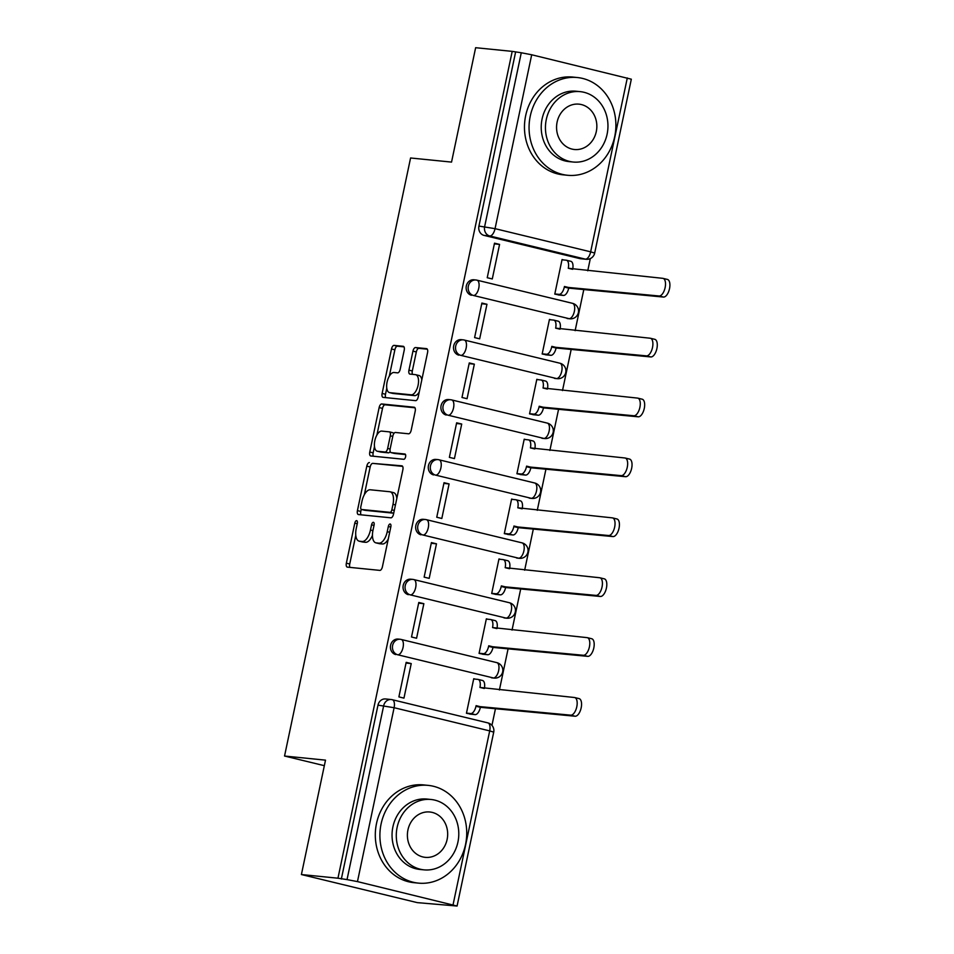 <?xml version="1.0" encoding="UTF-8"?>
<svg xmlns="http://www.w3.org/2000/svg" width="954" height="954" viewBox="0 0 954 954"><rect width="100%" height="100%" fill="white"/><g stroke="black" fill="none" stroke-linecap="round" stroke-linejoin="round"><path stroke-width="1.43" d="M356.605 520.634A2.695 1.264 -76.4 0 0 354.793 523.138L346.35 563.17A3.852 1.801 -76.4 0 0 347.244 567.105A3.852 1.801 -76.4 0 0 347.363 567.129L379.823 570.385A3.852 1.801 -76.4 0 0 382.411 566.795L390.854 526.763A2.695 1.264 -76.4 0 0 390.222 524.008A2.695 1.264 -76.4 0 0 390.15 523.996A2.695 1.264 -76.4 0 0 388.326 526.513L387.241 531.688A12.342 5.76 -76.4 0 1 378.929 543.172L376.222 542.898A12.342 5.76 -76.4 0 1 375.852 542.838A12.342 5.76 -76.4 0 1 372.99 530.257L374.087 525.082A2.695 1.264 -76.4 0 0 373.455 522.327A2.695 1.264 -76.4 0 0 373.372 522.315A2.695 1.264 -76.4 0 0 371.559 524.831L370.462 530.007A12.342 5.76 -76.4 0 1 362.15 541.49L359.455 541.216A12.342 5.76 -76.4 0 1 359.086 541.145A12.342 5.76 -76.4 0 1 356.224 528.576L357.309 523.4A2.695 1.264 -76.4 0 0 356.689 520.645A2.695 1.264 -76.4 0 0 356.605 520.634M567.046 318.457A7.859 6.94 95.7 0 0 567.88 318.6L569.908 318.803A7.859 6.94 -84.3 0 1 569.073 318.66L473.47 295.478A7.859 6.94 -84.3 0 1 468.247 286.629A7.859 6.94 -84.3 0 1 475.879 279.987A7.859 6.94 -84.3 0 1 476.714 280.13A7.859 3.661 103.6 0 1 476.94 280.166A7.859 3.661 103.6 0 1 478.765 288.168A7.859 3.661 103.6 0 1 473.47 295.478L569.073 318.66A7.859 3.661 -76.4 0 0 574.368 311.35A7.859 3.661 103.6 0 0 572.543 303.336A7.859 3.661 103.6 0 0 572.305 303.3M554.429 378.333A7.859 6.94 95.7 0 0 555.264 378.476L557.291 378.678A7.859 6.94 -84.3 0 1 556.456 378.535L460.854 355.365A7.859 6.94 -84.3 0 1 455.63 346.517A7.859 6.94 -84.3 0 1 463.262 339.862A7.859 6.94 -84.3 0 1 464.097 340.006A7.859 3.661 103.6 0 1 464.324 340.053A7.859 3.661 103.6 0 1 466.148 348.055A7.859 3.661 103.6 0 1 460.854 355.365L556.456 378.535A7.859 3.661 -76.4 0 0 561.739 371.225A7.859 3.661 103.6 0 0 559.926 363.224A7.859 3.661 103.6 0 0 559.688 363.188M541.812 438.22A7.859 6.94 95.7 0 0 542.647 438.363L544.662 438.566A7.859 6.94 -84.3 0 1 543.828 438.423L448.237 415.24A7.859 6.94 -84.3 0 1 443.014 406.404A7.859 6.94 -84.3 0 1 450.634 399.75A7.859 6.94 -84.3 0 1 451.469 399.893A7.859 3.661 103.6 0 1 451.707 399.929A7.859 3.661 103.6 0 1 453.532 407.942A7.859 3.661 103.6 0 1 448.237 415.24L543.828 438.423A7.859 3.661 -76.4 0 0 549.122 431.113A7.859 3.661 103.6 0 0 547.298 423.111A7.859 3.661 103.6 0 0 547.071 423.063M529.196 498.095A7.859 6.94 95.7 0 0 530.03 498.238L532.046 498.441A7.859 6.94 -84.3 0 1 531.211 498.298L435.62 475.128A7.859 6.94 -84.3 0 1 430.397 466.279A7.859 6.94 -84.3 0 1 438.017 459.625A7.859 6.94 -84.3 0 1 438.852 459.768A7.859 3.661 103.6 0 1 439.09 459.816A7.859 3.661 103.6 0 1 440.915 467.818A7.859 3.661 103.6 0 1 435.62 475.128L531.211 498.298A7.859 3.661 -76.4 0 0 536.506 491A7.859 3.661 103.6 0 0 534.681 482.986A7.859 3.661 103.6 0 0 534.455 482.951M516.579 557.983A7.859 6.94 95.7 0 0 517.402 558.126L519.429 558.328A7.859 6.94 -84.3 0 1 518.594 558.185L423.004 535.015A7.859 6.94 -84.3 0 1 417.769 526.167A7.859 6.94 -84.3 0 1 425.401 519.513A7.859 6.94 -84.3 0 1 426.235 519.656A7.859 3.661 103.6 0 1 426.462 519.692A7.859 3.661 103.6 0 1 428.286 527.705A7.859 3.661 103.6 0 1 423.004 535.015L518.594 558.185A7.859 3.661 -76.4 0 0 523.889 550.875A7.859 3.661 103.6 0 0 522.065 542.874A7.859 3.661 103.6 0 0 521.826 542.826M503.95 617.87A7.859 6.94 95.7 0 0 504.785 618.013L506.812 618.216A7.859 6.94 -84.3 0 1 505.978 618.073L410.375 594.891A7.859 6.94 -84.3 0 1 405.152 586.042A7.859 6.94 -84.3 0 1 412.784 579.4A7.859 6.94 -84.3 0 1 413.619 579.543A7.859 3.661 103.6 0 1 413.845 579.579A7.859 3.661 103.6 0 1 415.67 587.581A7.859 3.661 103.6 0 1 410.375 594.891L505.978 618.073A7.859 3.661 -76.4 0 0 511.272 610.763A7.859 3.661 103.6 0 0 509.448 602.749A7.859 3.661 103.6 0 0 509.209 602.713M491.334 677.745A7.859 6.94 95.7 0 0 492.169 677.889L494.184 678.091A7.859 6.94 -84.3 0 1 493.361 677.948L397.758 654.778A7.859 6.94 -84.3 0 1 392.535 645.93A7.859 6.94 -84.3 0 1 400.167 639.275A7.859 6.94 -84.3 0 1 400.99 639.418A7.859 3.661 103.6 0 1 401.229 639.466A7.859 3.661 103.6 0 1 403.053 647.468A7.859 3.661 103.6 0 1 397.758 654.778L493.361 677.948A7.859 3.661 -76.4 0 0 498.644 670.638A7.859 3.661 103.6 0 0 496.831 662.636A7.859 3.661 103.6 0 0 496.593 662.601M404.21 350.249A3.852 1.801 -76.4 0 0 403.315 346.314A3.852 1.801 -76.4 0 0 403.196 346.302L394.085 345.384A3.852 1.801 -76.4 0 0 391.498 348.973L382.125 393.43A3.852 1.801 -76.4 0 0 383.019 397.365A3.852 1.801 -76.4 0 0 383.138 397.377L415.586 400.644A3.852 1.801 -76.4 0 0 418.186 397.055L427.559 352.598A3.852 1.801 -76.4 0 0 426.665 348.663A3.852 1.801 -76.4 0 0 426.545 348.639L415.55 347.542A3.852 1.801 -76.4 0 0 412.951 351.132L408.944 370.152A3.852 1.801 -76.4 0 0 409.838 374.087A3.852 1.801 -76.4 0 0 409.946 374.099L415.407 374.648A10.315 4.818 -76.4 0 1 415.705 374.707A10.315 4.818 -76.4 0 1 418.031 385.535A10.315 4.818 -76.4 0 1 411.162 394.813L389.792 392.666A10.315 4.818 -76.4 0 1 389.482 392.607A10.315 4.818 -76.4 0 1 387.157 381.779A10.315 4.818 -76.4 0 1 394.038 372.501L397.603 372.859A3.852 1.801 -76.4 0 0 400.191 369.281L404.21 350.249M357.464 881.603L457.073 906.038L417.268 902.627L301.404 874.544L325.505 760.147L284.542 756.033L410.578 157.982L451.54 162.097L475.641 47.7L512.203 51.373L337.954 878.205L347.029 879.6L383.675 705.71A7.859 6.94 -84.3 0 1 391.212 699.532A7.859 6.94 -84.3 0 1 392.046 699.676A7.859 3.661 -76.4 0 1 392.285 699.711A7.859 7.859 0 0 0 391.212 699.532L385.523 698.96A7.859 6.94 -84.3 0 0 377.987 705.137L394.109 707.713L357.464 881.603L347.029 879.6M301.404 874.544L337.954 878.205M369.401 462.571A3.852 1.801 -76.4 0 0 366.801 466.148L357.428 510.617A3.852 1.801 -76.4 0 0 358.322 514.54A3.852 1.801 -76.4 0 0 358.442 514.564L390.901 517.819A3.852 1.801 -76.4 0 0 393.489 514.23L402.862 469.773A3.852 1.801 -76.4 0 0 401.968 465.85A3.852 1.801 -76.4 0 0 401.849 465.826L372.775 463.382A3.852 1.801 -76.4 0 0 370.176 466.971L364.333 494.721M369.77 452.029L379.143 407.561A3.852 1.801 -76.4 0 1 381.743 403.971L414.203 407.239A3.852 1.801 -76.4 0 1 414.31 407.251A3.852 1.801 -76.4 0 1 415.205 411.186L411.198 430.206A3.852 1.801 -76.4 0 1 408.598 433.796L395.445 432.472A3.852 1.801 -76.4 0 0 392.845 436.061L390.186 448.69A3.852 1.801 -76.4 0 0 391.08 452.613A3.852 1.801 -76.4 0 0 391.188 452.637L404.89 454.009A2.695 1.264 -76.4 0 1 404.973 454.021A2.695 1.264 -76.4 0 1 405.581 456.859A2.695 1.264 -76.4 0 1 403.781 459.291L370.784 455.976A3.852 1.801 -76.4 0 1 370.677 455.952A3.852 1.801 -76.4 0 1 369.77 452.029L373.157 452.84L374.481 446.544M579.674 258.57L585.362 259.142A7.859 6.94 -84.3 0 0 586.197 259.285L580.497 258.713A7.859 6.94 -84.3 0 1 579.674 258.57L484.072 235.399L489.772 235.972A7.859 6.94 -84.3 0 1 484.632 226.647L521.278 52.756L531.7 54.772L631.321 79.194L594.676 253.084L590.657 251.832L627.303 77.942M491.954 725.362L495.555 708.25M499.407 689.981L508.184 648.362M512.036 630.093L520.801 588.475M524.652 570.206L533.417 528.599M537.269 510.33L546.034 468.712M549.886 450.443L558.662 408.837M562.502 390.568L571.279 348.949M575.131 330.68L583.896 289.062M587.747 270.793L590.323 258.582M512.203 51.373L521.278 52.756M475.45 679.141L473.733 678.723L466.446 713.27L471.574 714.26M411.234 663.579L406.177 662.35L398.891 696.897L403.959 698.125L411.234 663.579L406.022 663.054M423.862 603.691L418.794 602.463L411.508 637.01L416.576 638.238L423.862 603.691L418.639 603.166M488.066 619.265L486.349 618.848L479.075 653.395L484.191 654.384M436.479 543.816L431.411 542.587L424.136 577.134L429.193 578.362L436.479 543.816L431.268 543.291M500.683 559.378L498.966 558.961L491.692 593.507L496.807 594.497M449.095 483.928L444.027 482.7L436.753 517.247L441.821 518.475L449.095 483.928L443.884 483.404M513.312 499.491L511.594 499.073L504.308 533.62L509.424 534.61M461.712 424.041L456.644 422.813L449.37 457.36L454.438 458.588L461.712 424.041L456.501 423.516M525.928 439.615L524.211 439.198L516.925 473.744L522.041 474.734M474.341 364.166L469.273 362.937L461.986 397.484L467.055 398.712L474.341 364.166L469.118 363.641M538.545 379.728L536.828 379.31L529.553 413.857L534.669 414.847M486.957 304.278L481.889 303.05L474.603 337.597L479.671 338.825L486.957 304.278L481.734 303.754M551.162 319.852L549.444 319.435L542.17 353.982L547.286 354.971M499.574 244.403L494.506 243.175L487.232 277.721L492.288 278.95L499.574 244.403L494.363 243.878M563.79 259.965L562.061 259.548L554.787 294.094L559.903 295.084M284.542 756.033L324.336 765.68M569.908 318.803A7.859 7.859 0 0 0 578.434 312.304A7.859 7.859 0 0 0 572.543 303.336L476.94 280.166A7.859 7.859 0 0 0 475.879 279.987L473.852 279.784A7.859 6.94 95.7 0 0 466.232 286.427A7.859 6.94 95.7 0 0 471.455 295.275M557.291 378.678A7.859 7.859 0 0 0 565.817 372.179A7.859 7.859 0 0 0 559.926 363.224L464.324 340.053A7.859 7.859 0 0 0 463.262 339.862L461.235 339.66A7.859 6.94 95.7 0 0 453.615 346.314A7.859 6.94 95.7 0 0 458.838 355.162M544.662 438.566A7.859 7.859 0 0 0 553.201 432.067A7.859 7.859 0 0 0 547.298 423.111L451.707 399.929A7.859 7.859 0 0 0 450.634 399.75L448.618 399.547A7.859 6.94 95.7 0 0 440.986 406.201A7.859 6.94 95.7 0 0 446.222 415.038M532.046 498.441A7.859 7.859 0 0 0 540.584 491.942A7.859 7.859 0 0 0 534.681 482.986L439.09 459.816A7.859 7.859 0 0 0 438.017 459.625L436.002 459.423A7.859 6.94 95.7 0 0 428.37 466.077A7.859 6.94 95.7 0 0 433.593 474.925M519.429 558.328A7.859 7.859 0 0 0 527.956 551.829A7.859 7.859 0 0 0 522.065 542.874L426.462 519.692A7.859 7.859 0 0 0 425.401 519.513L423.385 519.31A7.859 6.94 95.7 0 0 415.753 525.964A7.859 6.94 95.7 0 0 420.976 534.812M506.812 618.216A7.859 7.859 0 0 0 515.339 611.717A7.859 7.859 0 0 0 509.448 602.749L413.845 579.579A7.859 7.859 0 0 0 412.784 579.4L410.757 579.197A7.859 6.94 95.7 0 0 403.137 585.839A7.859 6.94 95.7 0 0 408.36 594.688M494.184 678.091A7.859 7.859 0 0 0 502.722 671.592A7.859 7.859 0 0 0 496.831 662.636L401.229 639.466A7.859 7.859 0 0 0 400.167 639.275L398.14 639.073A7.859 6.94 95.7 0 0 390.52 645.727A7.859 6.94 95.7 0 0 395.743 654.575M515.577 52.184L478.932 226.074A7.859 6.94 95.7 0 0 484.072 235.399M341.341 879.028L377.987 705.137M359.086 541.145L362.46 541.967A12.342 5.76 -76.4 0 0 362.83 542.027L359.455 541.216M372.454 535.337A12.342 5.76 -76.4 0 1 365.537 542.301L362.83 542.027M375.852 542.838L379.227 543.649A12.342 5.76 -76.4 0 0 379.597 543.72L376.222 542.898M388.266 539.046A12.342 5.76 -76.4 0 1 382.304 543.983L379.597 543.72M355.77 535.313L349.736 563.993A3.852 1.801 -76.4 0 0 349.963 567.391M402.624 466.387L372.775 463.382M361.244 509.376L360.803 511.427A3.852 1.801 -76.4 0 0 361.041 514.826M360.827 506.717A2.695 1.264 -76.4 0 0 361.459 509.472A2.695 1.264 -76.4 0 0 361.53 509.484L390.019 512.346A2.695 1.264 -76.4 0 0 391.844 509.841L392.988 504.368A12.342 5.76 -76.4 0 0 390.126 491.799A12.342 5.76 -76.4 0 0 389.769 491.739L370.295 489.784A12.342 5.76 -76.4 0 0 361.983 501.255L360.827 506.717M364.75 510.271A2.695 1.264 -76.4 0 0 364.833 510.295A2.695 1.264 -76.4 0 0 364.917 510.307L361.53 509.484M393.728 513.121A2.695 1.264 -76.4 0 1 393.406 513.169L364.917 510.307M396.816 498.465A12.342 5.76 -76.4 0 0 393.513 492.622L390.126 491.799M376.902 435.036L382.518 408.384L379.143 407.561M414.978 407.787L385.118 404.794A3.852 1.801 -76.4 0 0 382.518 408.384M394.348 453.4A3.852 1.801 -76.4 0 0 394.455 453.436A3.852 1.801 -76.4 0 0 394.574 453.448L405.51 454.557M381.779 431.101A10.315 4.818 -76.4 0 0 374.898 440.378A10.315 4.818 -76.4 0 0 377.224 451.206A10.315 4.818 -76.4 0 0 377.534 451.266L385.058 452.017A3.852 1.801 -76.4 0 0 387.658 448.428L390.317 435.811A3.852 1.801 -76.4 0 0 389.423 431.876A3.852 1.801 -76.4 0 0 389.304 431.864L381.779 431.101M380.312 451.934A10.315 4.818 -76.4 0 0 380.598 452.029A10.315 4.818 -76.4 0 0 380.908 452.077L377.534 451.266M390.174 451.504A3.852 1.801 -76.4 0 1 388.433 452.84L380.908 452.077M393.704 433.808A3.852 1.801 -76.4 0 0 392.798 432.699A3.852 1.801 -76.4 0 0 392.69 432.675L389.53 431.912M373.157 452.84A3.852 1.801 -76.4 0 0 373.396 456.239M392.559 393.334A10.315 4.818 -76.4 0 0 392.857 393.43A10.315 4.818 -76.4 0 0 393.167 393.477L389.792 392.666M419.259 391.951A10.315 4.818 -76.4 0 1 414.537 395.624L393.167 393.477M421.799 379.919A10.315 4.818 -76.4 0 0 419.092 375.518L415.705 374.707M427.32 349.2L418.925 348.353A3.852 1.801 -76.4 0 0 416.326 351.943L412.319 370.975A3.852 1.801 -76.4 0 0 412.557 374.362M386.775 388.206L385.499 394.252A3.852 1.801 -76.4 0 0 385.738 397.639M403.971 346.862L397.472 346.207A3.852 1.801 -76.4 0 0 394.873 349.796L389.304 376.186M466.482 713.127L470.692 713.556A7.859 3.661 -76.4 0 0 475.974 706.246L570.707 715.166A9.039 4.21 -76.4 0 0 576.729 707.045A9.039 4.21 -76.4 0 0 574.702 697.553A9.039 4.21 -76.4 0 0 574.427 697.505L479.945 687.429A7.859 3.661 -76.4 0 0 478.121 679.427A7.859 3.661 -76.4 0 0 477.882 679.391L473.685 678.962M482.283 680.452A7.859 3.661 103.6 0 1 482.509 680.488A7.859 3.661 103.6 0 1 484.346 688.466M578.816 698.566A9.039 4.21 103.6 0 1 579.09 698.614A9.039 4.21 103.6 0 1 581.117 708.106A9.039 4.21 103.6 0 1 575.095 716.227L480.375 707.308A7.859 3.661 103.6 0 1 475.08 714.618L470.692 713.556M469.797 714.081L475.08 714.618M480.494 706.735L476.106 705.662M479.099 653.251L483.308 653.669A7.859 3.661 -76.4 0 0 488.603 646.359L583.323 655.279A9.039 4.21 -76.4 0 0 589.345 647.158A9.039 4.21 -76.4 0 0 587.318 637.666A9.039 4.21 -76.4 0 0 587.044 637.63L492.562 627.553A7.859 3.661 -76.4 0 0 490.738 619.54A7.859 3.661 -76.4 0 0 490.511 619.504L486.301 619.086M494.899 620.565A7.859 3.661 103.6 0 1 495.126 620.613A7.859 3.661 103.6 0 1 496.962 628.579M591.444 638.691A9.039 4.21 103.6 0 1 591.707 638.739A9.039 4.21 103.6 0 1 593.746 648.231A9.039 4.21 103.6 0 1 587.724 656.352L492.991 647.42A7.859 3.661 103.6 0 1 487.697 654.73L483.308 653.669M482.426 654.205L487.697 654.73M493.111 646.848L488.722 645.786M491.715 593.364L495.925 593.782A7.859 3.661 -76.4 0 0 501.22 586.471L595.952 595.403A9.039 4.21 -76.4 0 0 601.974 587.282A9.039 4.21 -76.4 0 0 599.935 577.79A9.039 4.21 -76.4 0 0 599.672 577.742L505.179 567.666A7.859 3.661 -76.4 0 0 503.354 559.664A7.859 3.661 -76.4 0 0 503.128 559.616L498.918 559.199M507.516 560.69A7.859 3.661 103.6 0 1 507.755 560.725A7.859 3.661 103.6 0 1 509.579 568.703M604.061 578.804A9.039 4.21 103.6 0 1 604.323 578.851A9.039 4.21 103.6 0 1 606.362 588.344A9.039 4.21 103.6 0 1 600.34 596.465L505.608 587.545A7.859 3.661 103.6 0 1 500.313 594.855L495.925 593.782M495.043 594.318L500.313 594.855M505.727 586.96L501.339 585.899M465.54 844.493A49.119 43.359 95.7 0 0 428.215 785.38A49.119 43.359 95.7 0 0 381.087 824.017A49.119 43.359 95.7 0 0 418.401 883.118A49.119 43.359 95.7 0 0 465.54 844.493M428.215 785.38L423.624 784.915A49.119 43.359 95.7 0 0 376.496 823.552A49.119 43.359 95.7 0 0 413.809 882.665L418.401 883.118M424.005 869.857L419.772 869.44A35.37 31.22 -84.3 0 1 392.905 826.879A35.37 31.22 -84.3 0 1 426.843 799.058L431.065 799.488A35.37 31.22 95.7 0 0 397.138 827.309A35.37 31.22 95.7 0 0 424.005 869.857A35.37 31.22 95.7 0 0 457.932 842.048A35.37 31.22 95.7 0 0 431.065 799.488M407.942 829.92A22.789 20.117 95.7 0 0 425.257 857.348A22.789 20.117 95.7 0 0 447.128 839.425A22.789 20.117 95.7 0 0 429.813 811.997A22.789 20.117 95.7 0 0 407.942 829.92M614.698 136.649A49.119 43.359 95.7 0 0 577.385 77.536A49.119 43.359 95.7 0 0 530.245 116.173A49.119 43.359 95.7 0 0 567.57 175.274A49.119 43.359 95.7 0 0 614.698 136.649M577.385 77.536L572.794 77.071A49.119 43.359 95.7 0 0 525.654 115.708A49.119 43.359 95.7 0 0 562.979 174.82L567.57 175.274M573.163 162.025L568.942 161.596A35.37 31.22 -84.3 0 1 542.075 119.035A35.37 31.22 -84.3 0 1 576.013 91.226L580.235 91.644A35.37 31.22 95.7 0 0 546.296 119.465A35.37 31.22 95.7 0 0 573.163 162.025A35.37 31.22 95.7 0 0 607.102 134.204A35.37 31.22 95.7 0 0 580.235 91.644M557.112 122.088A22.789 20.117 95.7 0 0 574.427 149.504A22.789 20.117 95.7 0 0 596.298 131.58A22.789 20.117 95.7 0 0 578.983 104.153A22.789 20.117 95.7 0 0 557.112 122.088M504.344 533.477L508.542 533.906A7.859 3.661 -76.4 0 0 513.836 526.596L608.569 535.516A9.039 4.21 -76.4 0 0 614.591 527.395A9.039 4.21 -76.4 0 0 612.551 517.903A9.039 4.21 -76.4 0 0 612.289 517.855L517.795 507.79A7.859 3.661 -76.4 0 0 515.983 499.777A7.859 3.661 -76.4 0 0 515.744 499.741L511.535 499.312M520.133 500.802A7.859 3.661 103.6 0 1 520.371 500.838A7.859 3.661 103.6 0 1 522.196 508.816M616.678 518.928A9.039 4.21 103.6 0 1 616.952 518.976A9.039 4.21 103.6 0 1 618.979 528.456A9.039 4.21 103.6 0 1 612.957 536.577L518.225 527.657A7.859 3.661 103.6 0 1 512.942 534.967L508.542 533.906M507.659 534.443L512.942 534.967M518.344 527.085L513.956 526.024M516.961 473.601L521.17 474.019A7.859 3.661 -76.4 0 0 526.453 466.709L621.185 475.641A9.039 4.21 -76.4 0 0 627.207 467.52A9.039 4.21 -76.4 0 0 625.18 458.027A9.039 4.21 -76.4 0 0 624.906 457.98L530.424 447.903A7.859 3.661 -76.4 0 0 528.599 439.901A7.859 3.661 -76.4 0 0 528.361 439.854L524.163 439.436M532.749 440.927A7.859 3.661 103.6 0 1 532.988 440.963A7.859 3.661 103.6 0 1 534.824 448.929M629.294 459.041A9.039 4.21 103.6 0 1 629.568 459.089A9.039 4.21 103.6 0 1 631.596 468.581A9.039 4.21 103.6 0 1 625.574 476.702L530.853 467.782A7.859 3.661 103.6 0 1 525.559 475.08L521.17 474.019M520.276 474.555L525.559 475.08M530.973 467.198L526.572 466.136M529.577 413.714L533.787 414.143A7.859 3.661 -76.4 0 0 539.082 406.833L633.802 415.753A9.039 4.21 -76.4 0 0 639.824 407.632A9.039 4.21 -76.4 0 0 637.797 398.14A9.039 4.21 -76.4 0 0 637.522 398.092L543.041 388.016A7.859 3.661 -76.4 0 0 541.216 380.014A7.859 3.661 -76.4 0 0 540.978 379.978L536.78 379.549M545.378 381.04A7.859 3.661 103.6 0 1 545.605 381.075A7.859 3.661 103.6 0 1 547.441 389.053M641.911 399.154A9.039 4.21 103.6 0 1 642.185 399.201A9.039 4.21 103.6 0 1 644.224 408.694A9.039 4.21 103.6 0 1 638.19 416.815L543.47 407.895A7.859 3.661 103.6 0 1 538.175 415.205L533.787 414.143M532.892 414.668L538.175 415.205M543.589 407.322L539.201 406.249M542.194 353.839L546.403 354.256A7.859 3.661 -76.4 0 0 551.698 346.946L646.418 355.866A9.039 4.21 -76.4 0 0 652.453 347.745A9.039 4.21 -76.4 0 0 650.413 338.253A9.039 4.21 -76.4 0 0 650.139 338.217L555.657 328.14A7.859 3.661 -76.4 0 0 553.833 320.127A7.859 3.661 -76.4 0 0 553.606 320.091L549.397 319.673M557.995 321.152A7.859 3.661 103.6 0 1 558.233 321.2A7.859 3.661 103.6 0 1 560.058 329.166M654.539 339.278A9.039 4.21 103.6 0 1 654.802 339.326A9.039 4.21 103.6 0 1 656.841 348.818A9.039 4.21 103.6 0 1 650.819 356.939L556.087 348.007A7.859 3.661 103.6 0 1 550.792 355.317L546.403 354.256M545.521 354.793L550.792 355.317M556.206 347.435L551.817 346.374M554.823 293.951L559.02 294.369A7.859 3.661 -76.4 0 0 564.315 287.059L659.047 295.99A9.039 4.21 -76.4 0 0 665.069 287.869A9.039 4.21 -76.4 0 0 663.03 278.377A9.039 4.21 -76.4 0 0 662.768 278.329L568.274 268.253A7.859 3.661 -76.4 0 0 566.449 260.251A7.859 3.661 -76.4 0 0 566.223 260.203L562.013 259.786M570.611 261.277A7.859 3.661 103.6 0 1 570.85 261.313A7.859 3.661 103.6 0 1 572.674 269.29M667.156 279.391A9.039 4.21 103.6 0 1 667.418 279.439A9.039 4.21 103.6 0 1 669.458 288.931A9.039 4.21 103.6 0 1 663.435 297.052L568.703 288.132A7.859 3.661 103.6 0 1 563.409 295.442L559.02 294.369M558.138 294.905L563.409 295.442M568.822 287.548L564.434 286.486M357.237 523.734L354.793 523.138M390.782 527.109L388.326 526.513M374.016 525.415L371.559 524.831M585.362 259.142L489.772 235.972A7.859 3.661 103.6 0 0 495.054 228.662L590.657 251.832A7.859 3.661 103.6 0 1 585.362 259.142M531.7 54.772L495.054 228.662L478.932 226.074M453.055 904.786L489.7 730.895L394.109 707.713A7.859 3.661 -76.4 0 0 392.285 699.711L487.876 722.894A7.859 3.661 -76.4 0 0 487.649 722.846M489.7 730.895L493.719 732.147A7.859 7.859 0 0 0 487.876 722.894A7.859 3.661 -76.4 0 1 489.7 730.895M365.537 542.301L362.15 541.49M372.919 530.603L370.462 530.007M382.304 543.983L378.929 543.172M389.685 532.284L387.241 531.688M349.736 563.993L346.35 563.17M360.803 511.427L357.428 510.617M370.176 466.971L366.801 466.148M393.406 513.169L390.019 512.346M394.3 510.426L391.844 509.841M395.445 504.964L392.988 504.368M385.118 404.794L381.743 403.971M394.574 453.448L391.188 452.637M388.433 452.84L385.058 452.017M390.114 449.024L387.658 448.428M392.774 436.407L390.317 435.811M414.537 395.624L411.162 394.813M412.319 370.975L408.944 370.152M416.326 351.943L412.951 351.132M418.925 348.353L415.55 347.542M385.499 394.252L382.125 393.43M394.873 349.796L391.498 348.973M397.472 346.207L394.085 345.384M484.083 688.442L479.945 687.429M480.375 707.308L475.974 706.246M575.095 716.227L570.707 715.166M496.7 628.555L492.562 627.553M492.991 647.42L488.603 646.359M587.724 656.352L583.323 655.279M509.317 568.667L505.179 567.666M505.608 587.545L501.22 586.471M600.34 596.465L595.952 595.403M521.945 508.792L517.795 507.79M518.225 527.657L513.836 526.596M612.957 536.577L608.569 535.516M534.562 448.905L530.424 447.903M530.853 467.782L526.453 466.709M625.574 476.702L621.185 475.641M547.179 389.029L543.041 388.016M543.47 407.895L539.082 406.833M638.19 416.815L633.802 415.753M559.795 329.142L555.657 328.14M556.087 348.007L551.698 346.946M650.819 356.939L646.418 355.866M572.412 269.255L568.274 268.253M568.703 288.132L564.315 287.059M663.435 297.052L659.047 295.99M586.197 259.285A7.859 7.859 0 0 0 594.676 253.084M457.073 906.038L493.719 732.147M364.833 510.295L361.459 509.472M394.455 453.436L391.08 452.613M380.598 452.029L377.224 451.206M392.798 432.699L389.423 431.876M392.857 393.43L389.482 392.607M482.509 680.488L478.121 679.427M579.09 698.614L574.702 697.553M495.126 620.613L490.738 619.54M591.707 638.739L587.318 637.666M507.755 560.725L503.354 559.664M604.323 578.851L599.935 577.79M520.371 500.838L515.983 499.777M616.952 518.976L612.551 517.903M532.988 440.963L528.599 439.901M629.568 459.089L625.18 458.027M545.605 381.075L541.216 380.014M642.185 399.201L637.797 398.14M558.233 321.2L553.833 320.127M654.802 339.326L650.413 338.253M570.85 261.313L566.449 260.251M667.418 279.439L663.03 278.377"/></g></svg>
